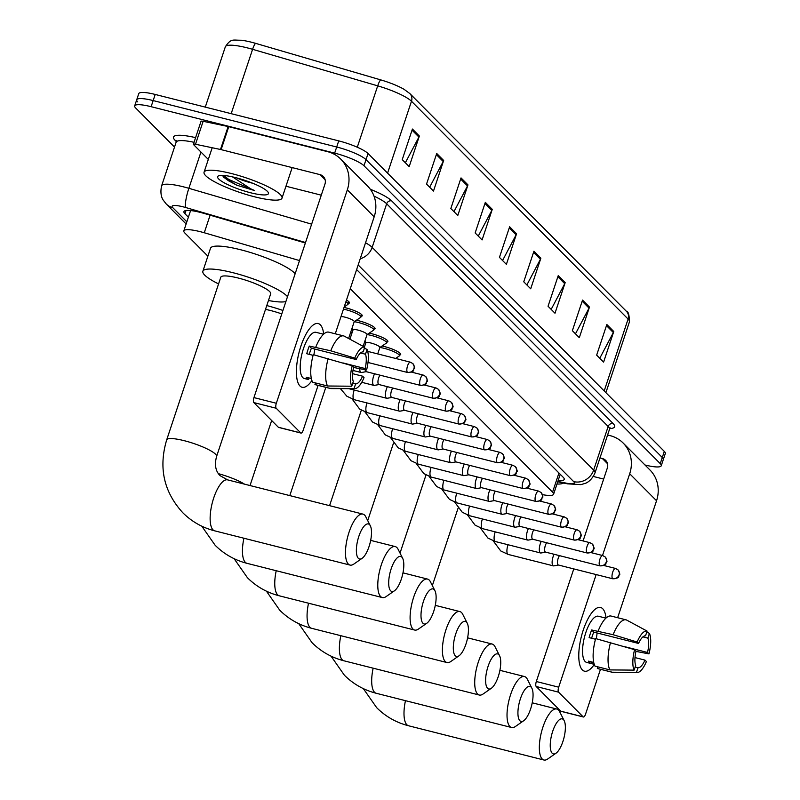 <?xml version="1.0" encoding="UTF-8"?>
<svg xmlns="http://www.w3.org/2000/svg" width="800" height="800" viewBox="0 0 800 800"><rect width="100%" height="100%" fill="white"/><g stroke="black" fill="none" stroke-linecap="round" stroke-linejoin="round"><path stroke-width="1.2" d="M346.48 300.07A13.14 2.53 18.4 0 1 349.41 302.89A13.14 2.53 18.4 0 1 348.36 303.47M344.03 307.44A13.14 2.53 18.4 0 1 346.06 307.91A13.14 2.53 18.4 0 1 362.24 315.78A13.14 2.53 18.4 0 1 361.18 316.36M356.4 320.24A13.14 2.53 18.4 0 1 358.88 320.8A13.14 2.53 18.4 0 1 375.06 328.68A13.14 2.53 18.4 0 1 374 329.25M369.22 333.13A13.14 2.53 18.4 0 1 371.71 333.7A13.14 2.53 18.4 0 1 387.88 341.57A13.14 2.53 18.4 0 1 386.82 342.15M382.04 346.03A13.14 2.53 18.4 0 1 384.53 346.59A13.14 2.53 18.4 0 1 400.7 354.46A13.14 2.53 18.4 0 1 399.65 355.04M299.53 260.58L204.27 232.76A24.65 4.74 -161.6 0 0 200.27 231.68A24.65 4.74 -161.6 0 0 183.83 230.88A24.65 4.74 -161.6 0 0 184.84 233L207.88 256.17M542.37 494.63A24.65 4.74 -161.6 0 0 553.58 494.26A24.65 4.74 -161.6 0 0 552.57 492.14L350.26 288.72M305.38 242.99L204.37 213.5A24.65 4.74 -161.6 0 0 200.38 212.41A24.65 4.74 -161.6 0 0 183.93 211.61A24.65 4.74 -161.6 0 0 184.94 213.73L188.38 217.19M174.51 147.05L135.69 108.01A24.65 4.74 18.4 0 1 134.68 105.89A24.65 4.74 18.4 0 1 151.12 106.69L334.66 153.12A24.65 4.74 18.4 0 1 363.98 165.76L660.24 463.63A24.65 4.74 18.4 0 1 661.25 465.75A24.65 4.74 18.4 0 1 645.01 465M137.72 101.89A24.65 4.74 18.4 0 1 136.72 99.77L138.75 93.65A24.65 4.74 18.4 0 1 155.2 94.45L338.73 140.88L336.69 147A24.65 4.74 18.4 0 1 366.02 159.64L662.28 457.51A24.65 4.74 18.4 0 1 663.28 459.63A24.65 4.74 18.4 0 0 662.28 457.51L366.02 159.64A24.65 4.74 18.4 0 0 336.69 147L153.16 100.57L336.69 147L334.66 153.12M136.72 99.77A24.65 4.74 18.4 0 1 153.16 100.57A24.65 4.74 18.4 0 0 136.72 99.77L134.68 105.89M558.15 480.52A24.65 4.74 -161.6 0 0 564.22 479.41A24.65 4.74 -161.6 0 0 563.22 477.29L356.63 269.58M190.42 211.07L189.84 210.49M387.57 173.14L411.48 101.25A32.86 6.33 -161.6 0 0 377.7 85.85L252.59 49.31A32.86 6.33 -161.6 0 0 247.27 47.86A32.86 6.33 -161.6 0 0 225.34 46.8C231.13 38.05 232.89 40.4 241.15 40.22A26.95 5.19 18.4 0 1 251.38 42.19A26.95 5.19 18.4 0 1 255.74 43.39L380.85 79.92A26.95 5.19 18.4 0 1 404.1 89.34L409.85 93.57L626.47 311.37A8.22 7.53 135.2 0 1 628.1 319.05L411.48 101.25A8.22 7.53 -44.8 0 0 409.85 93.57M338.73 140.88A24.65 4.74 18.4 0 1 368.05 153.52L664.31 451.39A24.65 4.74 18.4 0 1 665.32 453.51L661.25 465.75M565.18 282.63L555 313.23L548.05 306.25L558.23 275.65L565.18 282.63A6.57 6.03 -44.8 0 1 564.73 283.67L557.86 276.76M589.48 307.07L579.3 337.67L572.36 330.68L582.54 300.09L589.48 307.07A6.57 6.03 -44.8 0 1 589.04 308.11L582.17 301.2M613.78 331.5L603.6 362.1L596.66 355.12L606.84 324.52L613.78 331.5A6.57 6.03 -44.8 0 1 613.34 332.54L606.47 325.63M492.27 209.33L482.09 239.93L475.15 232.94L485.33 202.35L492.27 209.33A6.57 6.03 -44.8 0 1 491.83 210.37L484.96 203.46M467.97 184.89L457.79 215.49L450.84 208.51L461.02 177.91L467.97 184.89A6.57 6.03 -44.8 0 1 467.52 185.93L460.65 179.02M443.66 160.46L433.49 191.06L426.54 184.07L436.72 153.48L443.66 160.46A6.57 6.03 -44.8 0 1 443.22 161.5L436.35 154.59M419.36 136.02L409.18 166.62L402.24 159.64L412.42 129.04L419.36 136.02A6.57 6.03 -44.8 0 1 418.92 137.06L412.05 130.15M540.87 258.2L530.7 288.8L523.75 281.81L533.93 251.22L540.87 258.2A6.57 6.03 -44.8 0 1 540.43 259.24L533.56 252.33M516.57 233.76L506.39 264.36L499.45 257.38L509.63 226.78L516.57 233.76A6.57 6.03 -44.8 0 1 516.13 234.8L509.26 227.89M502.56 260.51L516.13 234.8M526.87 284.95L540.43 259.24M405.35 162.77L418.92 137.06M429.66 187.21L443.22 161.5M453.96 211.64L467.52 185.93M478.26 236.08L491.83 210.37M599.77 358.25L613.34 332.54M575.47 333.82L589.04 308.11M551.17 309.38L564.73 283.67M254.61 196.81A41.08 7.91 18.4 0 1 204.06 172.21A41.08 7.91 18.4 0 1 231.46 173.54A41.08 7.91 18.4 0 1 282.01 198.14A41.08 7.91 18.4 0 1 254.61 196.81M252.68 183.23A18.57 3.57 18.4 0 1 250.81 182.78A18.57 3.57 18.4 0 1 236.48 177.84M235.49 177.59A26.78 5.16 18.4 0 1 268.27 192.5A26.78 5.16 18.4 0 1 250.58 192.76A26.78 5.16 18.4 0 1 225.39 183.45A26.78 5.16 18.4 0 1 218.44 175.92A26.78 5.16 18.4 0 1 235.49 177.59M222.52 175.42L223.75 177.33L236.92 185.25L254.58 190.55L250.67 188.8L232.48 176.87M223.46 177L228.42 180.72L236.92 185.25M223.55 175.47L228.83 179.5L254.58 190.55M299.98 386.01A32.86 11.5 -75.8 0 1 296.8 377.87A32.86 11.5 -75.8 0 1 309.08 329.3A32.86 11.5 -75.8 0 1 320.34 324.81A32.86 11.5 -75.8 0 1 323.67 334.11A32.86 11.5 -75.8 0 0 320.34 324.81A32.86 11.5 -75.8 0 0 318.22 323.55A32.86 11.5 -75.8 0 0 299.9 349.32A32.86 11.5 -75.8 0 0 299.98 386.01A32.86 11.5 -75.8 0 0 311.91 380.57A32.86 11.5 -75.8 0 1 302.1 387.27A32.86 11.5 -75.8 0 1 299.98 386.01M208.31 159.44L193.56 144.61A4.11 0.79 -161.6 0 1 193.39 144.26L201.03 121.31A4.11 0.79 18.4 0 1 203.14 121.3L228.13 126.53A4.11 0.79 18.4 0 1 228.76 126.68L327.66 151.69A32.86 30.13 135.2 0 1 340.78 159.12A32.86 30.13 135.2 0 1 347.32 189.84L276.33 403.27A4.11 1.44 104.2 0 0 276.21 408.25L253.83 402.59A4.11 1.44 -75.8 0 1 253.94 397.6L324.94 184.18A8.22 7.53 -44.8 0 0 323.3 176.5A8.22 7.53 -44.8 0 0 320.02 174.64L221.12 149.63A4.11 0.79 -161.6 0 0 220.49 149.48L195.5 144.25A4.11 0.79 -161.6 0 0 193.39 144.26M340.78 159.12L367.63 186.11A32.86 30.13 135.2 0 1 374.17 216.84L335.26 333.8M278.94 427.4A4.11 1.44 -75.8 0 1 278.63 427.42A4.11 1.44 -75.8 0 1 278.36 427.26L300.74 432.92L276.21 408.25M300.74 432.92A4.11 1.44 104.2 0 0 301.01 433.08A4.11 1.44 104.2 0 0 303.17 430.26L318.1 385.39M278.36 427.26L253.83 402.59M321.29 195.17L285.97 186.23M351.75 386.22L353.31 381.52A16.43 5.75 -75.8 0 1 353.64 367.19L352.22 365.76A21.36 7.48 -75.8 0 0 351.75 386.22L327.56 386L312.64 382.22A27.11 9.49 -75.8 0 1 313.27 354.67L352.22 365.76M356.19 359.54L354.77 358.11L330.74 350.79A27.11 9.49 -75.8 0 1 343.67 335.92A27.11 9.49 -75.8 0 1 344.16 336.09L364.73 347.19L363.17 351.89A16.43 5.75 -75.8 0 0 356.19 359.54L311.43 348.21A16.43 5.75 104.2 0 0 309.26 354.36M323.55 334.22L316 332.32A23.82 8.34 -75.8 0 0 302.72 350.99A23.82 8.34 -75.8 0 0 302.78 377.6A23.82 8.34 -75.8 0 0 304.32 378.51L308.52 379.56A23.82 8.34 -75.8 0 1 307.26 378.73A23.82 8.34 -75.8 0 1 306.21 377.23L311.35 378.53M330.74 350.79L309.3 346.07A23.82 8.34 -75.8 0 0 306.75 353.72L313.1 355.33M315.82 347.02A27.11 9.49 -75.8 0 1 328.74 332.15L343.67 335.92M352.61 373.67L362.61 376.2L364.03 377.63A21.36 7.48 -75.8 0 1 354.81 388.66L331.2 388.59A27.11 9.49 -75.8 0 1 330.37 388.49L315.45 384.72A27.11 9.49 -75.8 0 1 314.95 384.55L329.87 388.32L354.06 388.55L355.63 383.85L352.78 383.12M315.49 382.94L314.95 384.55M330.37 388.49A27.11 9.49 -75.8 0 1 329.87 388.32M354.77 358.11A21.36 7.48 -75.8 0 1 364.73 347.19M360.54 352.97L365.48 354.22L367.05 349.51L364.43 348.1M367.05 349.51A21.36 7.48 -75.8 0 1 366.58 369.98L365.15 368.55L342.98 362.94M353.58 367.47L366.58 369.98M354.81 388.66A21.36 7.48 -75.8 0 1 354.06 388.55M365.48 354.22A16.43 5.75 -75.8 0 1 365.15 368.55M362.61 376.2A16.43 5.75 -75.8 0 1 355.63 383.85M327.56 386A27.11 9.49 -75.8 0 1 328.19 358.44M314.71 349.04A16.43 5.75 -75.8 0 1 313.84 354.81M308.52 379.56L309.06 377.95M311.43 348.21L309.3 346.07M358.34 558.31A18.07 6.33 104.2 0 0 362.12 558.31A18.07 6.33 104.2 0 0 370.07 543.03A18.07 6.33 104.2 0 0 370.34 525.81A18.07 6.33 104.2 0 0 369.54 524.65A18.07 6.33 104.2 0 0 358.84 536.36A18.07 6.33 104.2 0 0 358.34 558.31M362.12 558.31L353.83 564.08A26.29 9.2 -75.8 0 1 350.03 565.08A26.29 9.2 -75.8 0 1 348.33 564.07A26.29 9.2 -75.8 0 1 348.27 534.71A26.29 9.2 -75.8 0 1 362.92 514.1A26.29 9.2 -75.8 0 1 364.62 515.11A26.29 9.2 -75.8 0 1 365.79 516.8L370.34 525.81M166.7 439.84A26.29 5.06 -161.6 0 1 184.24 440.69A26.29 5.06 -161.6 0 1 215.52 454.18A26.29 5.06 -161.6 0 1 216.59 456.44L270.69 293.8A26.29 5.06 -161.6 0 0 238.34 278.06A26.29 5.06 -161.6 0 0 220.8 277.21L166.7 439.84C158.41 467.63 163.78 491.94 182.82 512.76C191.76 521.65 202.38 527.68 214.69 530.84L350.03 565.08M218.57 283.92A45.19 8.7 18.4 0 1 202.87 271.24A45.19 8.7 18.4 0 1 233.01 272.71A45.19 8.7 18.4 0 1 287.51 296.69M202.87 271.24L210.5 248.29A45.19 8.7 18.4 0 1 240.65 249.76A45.19 8.7 18.4 0 1 295.15 273.74M285.89 301.57A45.19 8.7 18.4 0 1 268.46 300.52M390.65 590.79A18.07 6.33 104.2 0 0 394.43 590.8A18.07 6.33 104.2 0 0 402.38 575.52A18.07 6.33 104.2 0 0 402.65 558.29A18.07 6.33 104.2 0 0 401.85 557.14A18.07 6.33 104.2 0 0 391.16 568.85A18.07 6.33 104.2 0 0 390.65 590.79M394.43 590.8L386.14 596.56A26.29 9.2 -75.8 0 1 382.34 597.57A26.29 9.2 -75.8 0 1 380.64 596.56A26.29 9.2 -75.8 0 1 380.58 567.2A26.29 9.2 -75.8 0 1 395.23 546.59A26.29 9.2 -75.8 0 1 396.93 547.6A26.29 9.2 -75.8 0 1 398.1 549.28L402.65 558.29M281.78 313.92A26.29 5.06 -161.6 0 0 270.65 310.55A26.29 5.06 -161.6 0 0 265.51 309.39M266.78 305.57A45.19 8.7 18.4 0 1 282.93 310.46M422.96 623.28A18.07 6.33 104.2 0 0 426.74 623.29A18.07 6.33 104.2 0 0 434.69 608A18.07 6.33 104.2 0 0 434.96 590.78A18.07 6.33 104.2 0 0 434.16 589.62A18.07 6.33 104.2 0 0 423.47 601.33A18.07 6.33 104.2 0 0 422.96 623.28M426.74 623.29L418.45 629.05A26.29 9.2 -75.8 0 1 414.65 630.05A26.29 9.2 -75.8 0 1 412.96 629.04A26.29 9.2 -75.8 0 1 412.89 599.69A26.29 9.2 -75.8 0 1 427.54 579.08A26.29 9.2 -75.8 0 1 429.24 580.09A26.29 9.2 -75.8 0 1 430.41 581.77L434.96 590.78M350.76 332.06A45.19 8.7 18.4 0 1 352.04 332.81M455.27 655.77A18.07 6.33 104.2 0 0 459.05 655.77A18.07 6.33 104.2 0 0 467 640.49A18.07 6.33 104.2 0 0 467.27 623.27A18.07 6.33 104.2 0 0 466.47 622.11A18.07 6.33 104.2 0 0 455.78 633.82A18.07 6.33 104.2 0 0 455.27 655.77M459.05 655.77L450.76 661.54A26.29 9.2 -75.8 0 1 446.96 662.54A26.29 9.2 -75.8 0 1 445.27 661.53A26.29 9.2 -75.8 0 1 445.2 632.17A26.29 9.2 -75.8 0 1 459.86 611.57A26.29 9.2 -75.8 0 1 461.55 612.57A26.29 9.2 -75.8 0 1 462.72 614.26L467.27 623.27M487.58 688.26A18.07 6.33 104.2 0 0 491.36 688.26A18.07 6.33 104.2 0 0 499.31 672.98A18.07 6.33 104.2 0 0 499.58 655.75A18.07 6.33 104.2 0 0 498.78 654.6A18.07 6.33 104.2 0 0 488.09 666.31A18.07 6.33 104.2 0 0 487.58 688.26M491.36 688.26L483.07 694.02A26.29 9.2 -75.8 0 1 479.27 695.03A26.29 9.2 -75.8 0 1 477.58 694.02A26.29 9.2 -75.8 0 1 477.51 664.66A26.29 9.2 -75.8 0 1 492.17 644.05A26.29 9.2 -75.8 0 1 493.86 645.06A26.29 9.2 -75.8 0 1 495.03 646.74L499.58 655.75M519.89 720.74A18.07 6.33 104.2 0 0 523.67 720.75A18.07 6.33 104.2 0 0 531.63 705.47A18.07 6.33 104.2 0 0 531.89 688.24A18.07 6.33 104.2 0 0 531.09 687.08A18.07 6.33 104.2 0 0 520.4 698.79A18.07 6.33 104.2 0 0 519.89 720.74M523.67 720.75L515.39 726.51A26.29 9.2 -75.8 0 1 511.58 727.51A26.29 9.2 -75.8 0 1 509.89 726.51A26.29 9.2 -75.8 0 1 509.82 697.15A26.29 9.2 -75.8 0 1 524.48 676.54A26.29 9.2 -75.8 0 1 526.17 677.55A26.29 9.2 -75.8 0 1 527.34 679.23L531.89 688.24M552.2 753.23A18.07 6.33 104.2 0 0 555.98 753.23A18.07 6.33 104.2 0 0 563.94 737.95A18.07 6.33 104.2 0 0 564.21 720.73A18.07 6.33 104.2 0 0 563.4 719.57A18.07 6.33 104.2 0 0 552.71 731.28A18.07 6.33 104.2 0 0 552.2 753.23M555.98 753.23L547.7 759A26.29 9.2 -75.8 0 1 543.89 760A26.29 9.2 -75.8 0 1 542.2 758.99A26.29 9.2 -75.8 0 1 542.13 729.64A26.29 9.2 -75.8 0 1 556.79 709.03A26.29 9.2 -75.8 0 1 558.48 710.03A26.29 9.2 -75.8 0 1 559.66 711.72L564.21 720.73M365.14 369.7A5.34 1.87 104.2 0 0 365.7 371.42A5.34 1.87 104.2 0 0 366.04 371.63A5.34 1.87 104.2 0 0 366.34 371.64M359.78 368.67A7.39 2.59 104.2 0 0 361.06 372.49A7.39 2.59 104.2 0 0 361.48 372.5L366.18 371.66M374.58 373.79A7.39 2.59 104.2 0 0 373.62 376.12A7.39 2.59 104.2 0 0 373.89 385.38A7.39 2.59 104.2 0 0 374.3 385.39L379.01 384.56M379.96 375.15A5.34 1.87 104.2 0 0 378.67 377.83A5.34 1.87 104.2 0 0 378.52 384.31A5.34 1.87 104.2 0 0 378.87 384.52A5.34 1.87 104.2 0 0 379.16 384.53M345.9 301.82A12.32 2.37 18.4 0 1 348.13 304.16A12.32 2.37 18.4 0 1 347.89 304.45L344.2 306.93M340.98 316.6A7.39 1.42 18.4 0 1 345.14 317.19A7.39 1.42 18.4 0 1 354.23 321.62L348.62 338.49M387.4 386.68A7.39 2.59 104.2 0 0 386.44 389.01A7.39 2.59 104.2 0 0 386.71 398.27A7.39 2.59 104.2 0 0 387.12 398.28L391.83 397.45M343.46 309.15A12.32 2.37 18.4 0 1 345.78 309.67A12.32 2.37 18.4 0 1 360.95 317.05A12.32 2.37 18.4 0 1 360.71 317.34L354.2 321.72M392.79 388.04A5.34 1.87 104.2 0 0 391.49 390.72A5.34 1.87 104.2 0 0 391.34 397.21A5.34 1.87 104.2 0 0 391.69 397.41A5.34 1.87 104.2 0 0 391.99 397.42M353.04 330.07A7.39 1.42 18.4 0 1 353.03 329.84A7.39 1.42 18.4 0 1 357.96 330.08A7.39 1.42 18.4 0 1 367.06 334.51L363.13 346.32M400.22 399.57A7.39 2.59 104.2 0 0 399.26 401.9A7.39 2.59 104.2 0 0 399.53 411.16A7.39 2.59 104.2 0 0 399.94 411.17L404.65 410.34M354.23 321.7A12.32 2.37 18.4 0 1 358.61 322.57A12.32 2.37 18.4 0 1 373.77 329.95A12.32 2.37 18.4 0 1 373.53 330.24L367.02 334.61M405.61 400.93A5.34 1.87 104.2 0 0 404.32 403.61A5.34 1.87 104.2 0 0 404.17 410.1A5.34 1.87 104.2 0 0 404.51 410.3A5.34 1.87 104.2 0 0 404.81 410.31M365.86 342.96A7.39 1.42 18.4 0 1 365.85 342.74A7.39 1.42 18.4 0 1 370.78 342.98A7.39 1.42 18.4 0 1 379.88 347.4L377.71 353.91M413.04 412.46A7.39 2.59 104.2 0 0 412.08 414.79A7.39 2.59 104.2 0 0 412.35 424.06A7.39 2.59 104.2 0 0 412.77 424.07L417.47 423.23M367.05 334.59A12.32 2.37 18.4 0 1 371.43 335.46A12.32 2.37 18.4 0 1 386.59 342.84A12.32 2.37 18.4 0 1 386.36 343.13L379.85 347.5A12.32 2.37 18.4 0 1 384.25 348.35A12.32 2.37 18.4 0 1 399.42 355.73A12.32 2.37 18.4 0 1 399.18 356.02L395.59 358.43M418.43 413.83A5.34 1.87 104.2 0 0 417.14 416.51A5.34 1.87 104.2 0 0 416.99 422.99A5.34 1.87 104.2 0 0 417.33 423.2A5.34 1.87 104.2 0 0 417.63 423.21M425.87 425.36A7.39 2.59 104.2 0 0 424.91 427.69A7.39 2.59 104.2 0 0 425.18 436.95A7.39 2.59 104.2 0 0 425.59 436.96L430.3 436.13M431.25 426.72A5.34 1.87 104.2 0 0 429.96 429.4A5.34 1.87 104.2 0 0 429.81 435.88A5.34 1.87 104.2 0 0 430.16 436.09A5.34 1.87 104.2 0 0 430.45 436.1M438.69 438.25A7.39 2.59 104.2 0 0 437.73 440.58A7.39 2.59 104.2 0 0 438 449.84A7.39 2.59 104.2 0 0 438.41 449.85L443.12 449.02M444.08 439.61A5.34 1.87 104.2 0 0 442.78 442.29A5.34 1.87 104.2 0 0 442.63 448.78A5.34 1.87 104.2 0 0 442.98 448.98A5.34 1.87 104.2 0 0 443.28 448.99M451.51 451.14A7.39 2.59 104.2 0 0 450.55 453.47A7.39 2.59 104.2 0 0 450.82 462.73A7.39 2.59 104.2 0 0 451.23 462.74L455.94 461.91M456.9 452.5A5.34 1.87 104.2 0 0 455.61 455.18A5.34 1.87 104.2 0 0 455.46 461.67A5.34 1.87 104.2 0 0 455.8 461.87A5.34 1.87 104.2 0 0 456.1 461.88M464.33 464.03A7.39 2.59 104.2 0 0 463.37 466.36A7.39 2.59 104.2 0 0 463.64 475.63A7.39 2.59 104.2 0 0 464.06 475.64L468.76 474.8M469.72 465.4A5.34 1.87 104.2 0 0 468.43 468.08A5.34 1.87 104.2 0 0 468.28 474.56A5.34 1.87 104.2 0 0 468.62 474.77A5.34 1.87 104.2 0 0 468.92 474.77M477.16 476.92A7.39 2.59 104.2 0 0 476.2 479.25A7.39 2.59 104.2 0 0 476.47 488.52A7.39 2.59 104.2 0 0 476.88 488.53L481.59 487.69M482.54 478.29A5.34 1.87 104.2 0 0 481.25 480.97A5.34 1.87 104.2 0 0 481.1 487.45A5.34 1.87 104.2 0 0 481.45 487.66A5.34 1.87 104.2 0 0 481.74 487.67M489.98 489.82A7.39 2.59 104.2 0 0 489.02 492.15A7.39 2.59 104.2 0 0 489.29 501.41A7.39 2.59 104.2 0 0 489.7 501.42L494.41 500.59M495.37 491.18A5.34 1.87 104.2 0 0 494.07 493.86A5.34 1.87 104.2 0 0 493.92 500.35A5.34 1.87 104.2 0 0 494.27 500.55A5.34 1.87 104.2 0 0 494.57 500.56M502.8 502.71A7.39 2.59 104.2 0 0 501.84 505.04A7.39 2.59 104.2 0 0 502.11 514.3A7.39 2.59 104.2 0 0 502.52 514.31L507.23 513.48M508.19 504.07A5.34 1.87 104.2 0 0 506.9 506.75A5.34 1.87 104.2 0 0 506.75 513.24A5.34 1.87 104.2 0 0 507.09 513.44A5.34 1.87 104.2 0 0 507.39 513.45M515.62 515.6A7.39 2.59 104.2 0 0 514.66 517.93A7.39 2.59 104.2 0 0 514.93 527.19A7.39 2.59 104.2 0 0 515.35 527.21L520.05 526.37M521.01 516.96A5.34 1.87 104.2 0 0 519.72 519.65A5.34 1.87 104.2 0 0 519.57 526.13A5.34 1.87 104.2 0 0 519.91 526.34A5.34 1.87 104.2 0 0 520.21 526.34M528.45 528.49A7.39 2.59 104.2 0 0 527.49 530.82A7.39 2.59 104.2 0 0 527.76 540.09A7.39 2.59 104.2 0 0 528.17 540.1L532.88 539.26M533.83 529.86A5.34 1.87 104.2 0 0 532.54 532.54A5.34 1.87 104.2 0 0 532.39 539.02A5.34 1.87 104.2 0 0 532.74 539.23A5.34 1.87 104.2 0 0 533.03 539.24M541.27 541.39A7.39 2.59 104.2 0 0 540.31 543.72A7.39 2.59 104.2 0 0 540.58 552.98A7.39 2.59 104.2 0 0 540.99 552.99L545.7 552.16M546.66 542.75A5.34 1.87 104.2 0 0 545.36 545.43A5.34 1.87 104.2 0 0 545.21 551.92A5.34 1.87 104.2 0 0 545.56 552.12A5.34 1.87 104.2 0 0 545.86 552.13M554.09 554.28A7.39 2.59 104.2 0 0 553.13 556.61A7.39 2.59 104.2 0 0 553.4 565.87A7.39 2.59 104.2 0 0 553.81 565.88L558.52 565.05M559.48 555.64A5.34 1.87 104.2 0 0 558.19 558.32A5.34 1.87 104.2 0 0 558.04 564.81A5.34 1.87 104.2 0 0 558.38 565.01A5.34 1.87 104.2 0 0 558.68 565.02M582.35 669.92A32.86 11.5 -75.8 0 1 579.17 661.78A32.86 11.5 -75.8 0 1 591.46 613.21A32.86 11.5 -75.8 0 1 602.71 608.73A32.86 11.5 -75.8 0 1 606.04 618.03A32.86 11.5 -75.8 0 0 602.71 608.73A32.86 11.5 -75.8 0 0 600.59 607.47A32.86 11.5 -75.8 0 0 582.27 633.23A32.86 11.5 -75.8 0 0 582.35 669.92A32.86 11.5 -75.8 0 0 594.29 664.48A32.86 11.5 -75.8 0 1 584.47 671.18A32.86 11.5 -75.8 0 1 582.35 669.92M607.61 434.99L610.03 435.61A32.86 30.13 135.2 0 1 623.15 443.03A32.86 30.13 135.2 0 1 629.7 473.75L602.5 555.51M623.15 443.03L650 470.03A32.86 30.13 135.2 0 1 656.54 500.75L617.64 617.71M596.16 574.57L558.7 687.18A4.11 1.44 104.2 0 0 558.58 692.17L536.2 686.5A4.11 1.44 -75.8 0 1 536.32 681.52L573.78 568.91M561.31 711.32A4.11 1.44 -75.8 0 1 561 711.33A4.11 1.44 -75.8 0 1 560.74 711.17L583.12 716.83L558.58 692.17M583.12 716.83A4.11 1.44 104.2 0 0 583.38 716.99A4.11 1.44 104.2 0 0 585.55 714.17L600.47 669.3M560.74 711.17L536.2 686.5M583.08 540.95L607.31 468.09A8.22 7.53 -44.8 0 0 605.68 460.41A8.22 7.53 -44.8 0 0 602.4 458.55L599.97 457.94M603.66 479.08L593.33 476.46M634.12 670.13L635.69 665.43A16.43 5.75 -75.8 0 1 636.02 651.1L634.59 649.67A21.36 7.48 -75.8 0 0 634.12 670.13L609.93 669.91L595.01 666.13A27.11 9.49 -75.8 0 1 595.65 638.58L634.59 649.67M638.56 643.45L637.14 642.02L613.11 634.7A27.11 9.49 -75.8 0 1 626.04 619.84A27.11 9.49 -75.8 0 1 626.53 620L647.11 631.1L645.54 635.8A16.43 5.75 -75.8 0 0 638.56 643.45L593.8 632.13A16.43 5.75 104.2 0 0 591.64 638.27M594.23 664.32L590.9 663.47A23.82 8.34 -75.8 0 1 589.63 662.64A23.82 8.34 -75.8 0 1 588.58 661.14L593.72 662.45M594.24 664.33L586.69 662.42A23.82 8.34 -75.8 0 1 585.15 661.51A23.82 8.34 -75.8 0 1 585.09 634.9A23.82 8.34 -75.8 0 1 598.37 616.23L605.92 618.14M613.11 634.7L591.67 629.98A23.82 8.34 -75.8 0 0 589.12 637.63L595.47 639.24M598.19 630.93A27.11 9.49 -75.8 0 1 611.12 616.06L626.04 619.84M634.99 657.58L644.98 660.11L646.4 661.54A21.36 7.48 -75.8 0 1 637.19 672.57L613.57 672.5A27.11 9.49 -75.8 0 1 612.74 672.4L597.82 668.63A27.11 9.49 -75.8 0 1 597.33 668.46L612.25 672.23L636.44 672.46L638 667.76L635.15 667.04M597.86 666.85L597.33 668.46M637.14 642.02A21.36 7.48 -75.8 0 1 647.11 631.1M642.91 636.88L647.86 638.13L649.42 633.43L646.8 632.01M649.42 633.43A21.36 7.48 -75.8 0 1 648.95 653.89L647.53 652.46L625.36 646.85M635.95 651.38L648.95 653.89M637.19 672.57A21.36 7.48 -75.8 0 1 636.44 672.46M647.86 638.13A16.43 5.75 -75.8 0 1 647.53 652.46M644.98 660.11A16.43 5.75 -75.8 0 1 638 667.76M609.93 669.91A27.11 9.49 -75.8 0 1 610.57 642.35M597.08 632.96A16.43 5.75 -75.8 0 1 596.21 638.72M590.9 663.47L591.43 661.87M593.8 632.13L591.67 629.98M563.6 483.01A41.08 7.91 18.4 0 1 556.97 484.05M210.12 215.18L204.27 232.76M558.94 473L552.57 492.14M186.01 210.52L184.94 213.73M305.53 242.52L185.75 207.54A16.43 3.16 -161.6 0 0 183.09 206.82A16.43 3.16 -161.6 0 0 172.8 207.7L186.84 221.82M172.8 207.7A16.43 15.06 -44.8 0 1 166.24 203.98L163.21 200.09C163.62 200.58 159.31 195.91 161.63 185.8A32.86 6.33 18.4 0 1 183.55 186.86A32.86 6.33 18.4 0 1 188.87 188.31L200.94 152.03M176.26 141.51L175.01 140.25A4.11 3.77 135.2 0 1 176.2 140.8M175.01 140.25A36.97 7.12 18.4 0 1 195.59 137.64M194.04 142.31A32.86 6.33 -161.6 0 0 176.13 142.2L176.11 140.54L176.65 141.18M370.34 189.29A36.97 7.12 18.4 0 1 391.66 200.89L613.16 423.6A36.97 7.12 18.4 0 1 609.88 428.56M363.98 165.76L368.05 153.52M151.12 106.69L155.2 94.45M660.24 463.63L664.31 451.39M365.54 242.78A32.86 6.33 18.4 0 1 372.16 247.37L386.66 203.77A32.86 6.33 -161.6 0 0 374.02 196.16M185.75 207.54A16.43 3.05 -73.7 0 1 188.87 188.31L311.64 224.16M360.23 258.75A16.43 15.06 -44.8 0 0 372.16 247.37L593.66 470.08L608.16 426.48L386.66 203.77A4.11 3.77 135.2 0 1 391.66 200.89M557.86 481.39L565.87 483.07A16.43 3.16 -161.6 0 0 573.65 481.6A16.43 15.06 -44.8 0 0 593.66 470.08A32.86 6.33 18.4 0 1 595 472.9L609.5 429.3A32.86 6.33 -161.6 0 0 608.16 426.48A4.11 3.77 135.2 0 1 613.16 423.6M573.65 481.6L358.17 264.95M557.73 481.79L567.6 483.85A16.43 8.28 -78.2 0 1 565.87 483.07M255.74 43.39A8.22 1.52 -73.7 0 0 252.59 49.31L231.18 113.67M626.47 311.37C628.28 311.3 629.28 314.8 629.44 321.88A32.86 6.33 -161.6 0 0 628.1 319.05L604.19 390.94M357.28 147.23L377.7 85.85A8.22 1.52 -73.7 0 1 380.85 79.92M374.17 216.84L347.32 189.84M325.14 179.79L320.02 174.64M228.76 126.68L221.12 149.63M253.94 397.6L276.33 403.27M220.49 149.48L228.13 126.53M203.14 121.3L195.5 144.25M216.59 456.44C214.36 464.75 215.53 471.16 220.1 475.68L227.59 479.87A26.29 9.2 104.2 0 0 212.93 500.48A26.29 9.2 104.2 0 0 213 529.84A26.29 9.2 104.2 0 0 214.69 530.84M243.91 538.24A26.29 9.2 104.2 0 0 245.31 562.32A26.29 9.2 104.2 0 0 247 563.33L382.34 597.57M244.51 484.15A26.29 5.06 -161.6 0 0 218.41 473.67M276.22 570.72A26.29 9.2 104.2 0 0 277.62 594.81A26.29 9.2 104.2 0 0 279.31 595.82L414.65 630.05M308.53 603.21A26.29 9.2 104.2 0 0 309.93 627.3A26.29 9.2 104.2 0 0 311.63 628.31L446.96 662.54M340.84 635.7A26.29 9.2 104.2 0 0 342.24 659.78A26.29 9.2 104.2 0 0 343.94 660.79L479.27 695.03M373.15 668.18A26.29 9.2 104.2 0 0 374.55 692.27A26.29 9.2 104.2 0 0 376.25 693.28L511.58 727.51M405.46 700.67A26.29 9.2 104.2 0 0 406.86 724.76A26.29 9.2 104.2 0 0 408.56 725.77L543.89 760M410.72 362.38A5.34 1.87 104.2 0 0 410.38 362.18A5.34 1.87 104.2 0 0 407.4 366.36A5.34 1.87 104.2 0 0 407.41 372.33A5.34 1.87 104.2 0 0 407.76 372.53L368.01 362.48M407.41 372.33A5.34 4.9 135.2 0 0 413.92 368.58A5.34 4.9 -44.8 0 0 412.85 363.59L410.38 362.18L367.71 351.38M423.54 375.27A5.34 1.87 104.2 0 0 423.2 375.07A5.34 1.87 104.2 0 0 420.22 379.25A5.34 1.87 104.2 0 0 420.24 385.22A5.34 1.87 104.2 0 0 420.58 385.42L366.04 371.63M420.24 385.22A5.34 4.9 135.2 0 0 426.74 381.47A5.34 4.9 -44.8 0 0 425.68 376.48L423.2 375.07L411.5 372.11M436.37 388.17A5.34 1.87 104.2 0 0 436.02 387.96A5.34 1.87 104.2 0 0 433.04 392.15A5.34 1.87 104.2 0 0 433.06 398.11A5.34 1.87 104.2 0 0 433.4 398.32L378.87 384.52M433.06 398.11A5.34 4.9 135.2 0 0 439.56 394.36A5.34 4.9 -44.8 0 0 438.5 389.37L436.02 387.96L424.32 385M449.19 401.06A5.34 1.87 104.2 0 0 448.84 400.85A5.34 1.87 104.2 0 0 445.87 405.04A5.34 1.87 104.2 0 0 445.88 411A5.34 1.87 104.2 0 0 446.22 411.21L391.69 397.41M445.88 411A5.34 4.9 135.2 0 0 452.38 407.26A5.34 4.9 -44.8 0 0 451.32 402.26L448.84 400.85L437.14 397.89M462.01 413.95A5.34 1.87 104.2 0 0 461.67 413.75A5.34 1.87 104.2 0 0 458.69 417.93A5.34 1.87 104.2 0 0 458.7 423.9A5.34 1.87 104.2 0 0 459.05 424.1L404.51 410.3M458.7 423.9A5.34 4.9 135.2 0 0 465.21 420.15A5.34 4.9 -44.8 0 0 464.14 415.16L461.67 413.75L449.96 410.79M354.19 390.05A7.39 2.59 104.2 0 0 354.05 390.46A7.39 2.59 104.2 0 0 353.98 399.56A7.39 2.59 104.2 0 0 354.32 399.73L346.87 396.24L340.41 388.62M474.83 426.84A5.34 1.87 104.2 0 0 474.49 426.64A5.34 1.87 104.2 0 0 471.51 430.82A5.34 1.87 104.2 0 0 471.53 436.79A5.34 1.87 104.2 0 0 471.87 436.99L417.33 423.2M471.53 436.79A5.34 4.9 135.2 0 0 478.03 433.04A5.34 4.9 -44.8 0 0 476.97 428.05L474.49 426.64L462.79 423.68M367.02 402.94A7.39 2.59 104.2 0 0 366.87 403.36A7.39 2.59 104.2 0 0 366.8 412.45A7.39 2.59 104.2 0 0 367.14 412.62L359.69 409.13L352.18 399.07M487.66 439.74A5.34 1.87 104.2 0 0 487.31 439.53A5.34 1.87 104.2 0 0 484.33 443.72A5.34 1.87 104.2 0 0 484.35 449.68A5.34 1.87 104.2 0 0 484.69 449.88L430.16 436.09M484.35 449.68A5.34 4.9 135.2 0 0 490.85 445.93A5.34 4.9 -44.8 0 0 489.79 440.94L487.31 439.53L475.61 436.57M379.84 415.83A7.39 2.59 104.2 0 0 379.69 416.25A7.39 2.59 104.2 0 0 379.62 425.35A7.39 2.59 104.2 0 0 379.96 425.51L372.51 422.02L365.01 411.96M500.48 452.63A5.34 1.87 104.2 0 0 500.13 452.42A5.34 1.87 104.2 0 0 497.16 456.61A5.34 1.87 104.2 0 0 497.17 462.57A5.34 1.87 104.2 0 0 497.52 462.78L442.98 448.98M497.17 462.57A5.34 4.9 135.2 0 0 503.67 458.83A5.34 4.9 -44.8 0 0 502.61 453.83L500.13 452.42L488.43 449.46M392.66 428.72A7.39 2.59 104.2 0 0 392.52 429.14A7.39 2.59 104.2 0 0 392.44 438.24A7.39 2.59 104.2 0 0 392.79 438.4L385.34 434.92L377.83 424.85M513.3 465.52A5.34 1.87 104.2 0 0 512.96 465.32A5.34 1.87 104.2 0 0 509.98 469.5A5.34 1.87 104.2 0 0 509.99 475.46A5.34 1.87 104.2 0 0 510.34 475.67L455.8 461.87M509.99 475.46A5.34 4.9 135.2 0 0 516.5 471.72A5.34 4.9 -44.8 0 0 515.43 466.73L512.96 465.32L501.25 462.36M405.48 441.62A7.39 2.59 104.2 0 0 405.34 442.03A7.39 2.59 104.2 0 0 405.27 451.13A7.39 2.59 104.2 0 0 405.61 451.3L398.16 447.81L390.65 437.75M526.12 478.41A5.34 1.87 104.2 0 0 525.78 478.21A5.34 1.87 104.2 0 0 522.8 482.39A5.34 1.87 104.2 0 0 522.82 488.36A5.34 1.87 104.2 0 0 523.16 488.56L468.62 474.77M522.82 488.36A5.34 4.9 135.2 0 0 529.32 484.61A5.34 4.9 -44.8 0 0 528.26 479.62L525.78 478.21L514.08 475.25M418.31 454.51A7.39 2.59 104.2 0 0 418.16 454.93A7.39 2.59 104.2 0 0 418.09 464.02A7.39 2.59 104.2 0 0 418.43 464.19L410.98 460.7L403.47 450.64M538.95 491.3A5.34 1.87 104.2 0 0 538.6 491.1A5.34 1.87 104.2 0 0 535.62 495.29A5.34 1.87 104.2 0 0 535.64 501.25A5.34 1.87 104.2 0 0 535.98 501.45L481.45 487.66M535.64 501.25A5.34 4.9 135.2 0 0 542.14 497.5A5.34 4.9 -44.8 0 0 541.08 492.51L538.6 491.1L526.9 488.14M431.13 467.4A7.39 2.59 104.2 0 0 430.98 467.82A7.39 2.59 104.2 0 0 430.91 476.92A7.39 2.59 104.2 0 0 431.25 477.08L423.8 473.59L416.3 463.53M551.77 504.2A5.34 1.87 104.2 0 0 551.42 503.99A5.34 1.87 104.2 0 0 548.45 508.18A5.34 1.87 104.2 0 0 548.46 514.14A5.34 1.87 104.2 0 0 548.81 514.35L494.27 500.55M548.46 514.14A5.34 4.9 135.2 0 0 554.96 510.4A5.34 4.9 -44.8 0 0 553.9 505.4L551.42 503.99L539.72 501.03M443.95 480.29A7.39 2.59 104.2 0 0 443.81 480.71A7.39 2.59 104.2 0 0 443.73 489.81A7.39 2.59 104.2 0 0 444.08 489.97L436.63 486.49L429.12 476.42M564.59 517.09A5.34 1.87 104.2 0 0 564.25 516.88A5.34 1.87 104.2 0 0 561.27 521.07A5.34 1.87 104.2 0 0 561.28 527.03A5.34 1.87 104.2 0 0 561.63 527.24L507.09 513.44M561.28 527.03A5.34 4.9 135.2 0 0 567.79 523.29A5.34 4.9 -44.8 0 0 566.72 518.3L564.25 516.88L552.54 513.92M456.77 493.19A7.39 2.59 104.2 0 0 456.63 493.6A7.39 2.59 104.2 0 0 456.56 502.7A7.39 2.59 104.2 0 0 456.9 502.87L449.45 499.38L441.94 489.32M577.41 529.98A5.34 1.87 104.2 0 0 577.07 529.78A5.34 1.87 104.2 0 0 574.09 533.96A5.34 1.87 104.2 0 0 574.11 539.93A5.34 1.87 104.2 0 0 574.45 540.13L519.91 526.34M574.11 539.93A5.34 4.9 135.2 0 0 580.61 536.18A5.34 4.9 -44.8 0 0 579.55 531.19L577.07 529.78L565.37 526.82M469.6 506.08A7.39 2.59 104.2 0 0 469.45 506.5A7.39 2.59 104.2 0 0 469.38 515.59A7.39 2.59 104.2 0 0 469.72 515.76L462.27 512.27L454.76 502.21M590.24 542.87A5.34 1.87 104.2 0 0 589.89 542.67A5.34 1.87 104.2 0 0 586.91 546.86A5.34 1.87 104.2 0 0 586.93 552.82A5.34 1.87 104.2 0 0 587.27 553.02L532.74 539.23M586.93 552.82A5.34 4.9 135.2 0 0 593.43 549.07A5.34 4.9 -44.8 0 0 592.37 544.08L589.89 542.67L578.19 539.71M482.42 518.97A7.39 2.59 104.2 0 0 482.27 519.39A7.39 2.59 104.2 0 0 482.2 528.49A7.39 2.59 104.2 0 0 482.54 528.65L475.09 525.16L467.59 515.1M603.06 555.77A5.34 1.87 104.2 0 0 602.71 555.56A5.34 1.87 104.2 0 0 599.74 559.75A5.34 1.87 104.2 0 0 599.75 565.71A5.34 1.87 104.2 0 0 600.1 565.92L545.56 552.12M599.75 565.71A5.34 4.9 135.2 0 0 606.25 561.97A5.34 4.9 -44.8 0 0 605.19 556.97L602.71 555.56L591.01 552.6M495.24 531.86A7.39 2.59 104.2 0 0 495.1 532.28A7.39 2.59 104.2 0 0 495.02 541.38A7.39 2.59 104.2 0 0 495.37 541.54L487.92 538.06L480.41 527.99M615.88 568.66A5.34 1.87 104.2 0 0 615.54 568.45A5.34 1.87 104.2 0 0 612.56 572.64A5.34 1.87 104.2 0 0 612.57 578.6A5.34 1.87 104.2 0 0 612.92 578.81L558.38 565.01M612.57 578.6A5.34 4.9 135.2 0 0 619.08 574.86A5.34 4.9 -44.8 0 0 618.01 569.87L615.54 568.45L603.83 565.49M508.06 544.75A7.39 2.59 104.2 0 0 507.92 545.17A7.39 2.59 104.2 0 0 507.85 554.27A7.39 2.59 104.2 0 0 508.19 554.44L500.74 550.95L493.23 540.89M656.54 500.75L629.7 473.75M607.52 463.7L602.4 458.55M536.32 681.52L558.7 687.18M190.59 210.56L183.83 230.88M560.22 474.28L553.58 494.26M161.63 185.8L176.13 142.2M609.5 429.3L610.51 427.99L609.42 428.21M567.6 483.85L580.83 484.64L585.22 483.38C584.61 483.52 590.82 482.34 595 472.9M166.24 203.98L186.12 223.98M629.44 321.88L605.9 392.66M225.34 46.8L205.28 107.12M204.06 172.21L212.2 147.74M282.01 198.14L292.17 167.6M278.63 427.42L301.01 433.08M227.59 479.87L362.92 514.1M201.8 526.2L215.13 545.25C224.07 554.14 234.69 560.17 247 563.33M370.67 540.38L395.23 546.59M271.66 420.52L250.02 485.55M234.11 558.68L247.44 577.73C256.38 586.63 267 592.65 279.31 595.82M402.98 572.86L427.54 579.08M325.81 387.34L289.79 495.61M266.42 591.17L279.75 610.22C288.69 619.11 299.31 625.14 311.63 628.31M435.29 605.35L459.86 611.57M361.32 410.21L329.57 505.67M298.73 623.66L312.06 642.71C321 651.6 331.63 657.63 343.94 660.79M467.6 637.84L492.17 644.05M393.49 443.13L367.71 520.61M331.04 656.14L344.37 675.19C353.31 684.09 363.94 690.11 376.25 693.28M499.91 670.33L524.48 676.54M426 475L400.03 553.09M363.35 688.63L376.68 707.68C385.62 716.57 396.25 722.6 408.56 725.77M532.22 702.81L556.79 709.03M458.07 508.21L432.34 585.58M407.76 372.53C415.89 371.48 412.54 370.38 414.28 368.5C415.05 368.56 414.57 366.92 412.85 363.59M353 370.45L361.06 372.49M420.58 385.42C428.71 384.37 425.36 383.27 427.1 381.4C427.87 381.45 427.39 379.81 425.68 376.48M361.75 382.31L373.89 385.38M348.13 304.16L348.91 301.8M433.4 398.32C441.53 397.27 438.18 396.17 439.93 394.29C440.69 394.34 440.22 392.7 438.5 389.37M348.64 388.64L386.71 398.27M360.95 317.05L361.73 314.69M446.22 411.21C454.35 410.16 451 409.06 452.75 407.18C453.51 407.24 453.04 405.6 451.32 402.26M353.03 329.84L349.92 339.19M352.99 329.94L352.21 327.71M354.32 399.73L399.53 411.16M373.77 329.95L374.56 327.58M459.05 424.1C467.18 423.05 463.83 421.95 465.57 420.07C466.34 420.13 465.86 418.49 464.14 415.16M365.85 342.74L364.42 347.02M365.81 342.84L365.03 340.6M367.14 412.62L412.35 424.06M386.59 342.84L387.38 340.47M471.87 436.99C480 435.94 476.65 434.84 478.39 432.97C479.16 433.02 478.68 431.38 476.97 428.05M378.03 353.99L377.85 353.49M379.96 425.51L425.18 436.95M399.42 355.73L400.2 353.37M484.69 449.88C492.82 448.84 489.47 447.74 491.22 445.86C491.98 445.91 491.51 444.27 489.79 440.94M392.79 438.4L438 449.84M497.52 462.78C505.64 461.73 502.29 460.63 504.04 458.75C504.8 458.81 504.33 457.17 502.61 453.83M405.61 451.3L450.82 462.73M510.34 475.67C518.47 474.62 515.12 473.52 516.86 471.64C517.63 471.7 517.15 470.06 515.43 466.73M418.43 464.19L463.64 475.63M523.16 488.56C531.29 487.51 527.94 486.41 529.68 484.53C530.45 484.59 529.97 482.95 528.26 479.62M431.25 477.08L476.47 488.52M535.98 501.45C544.11 500.4 540.76 499.3 542.51 497.43C543.27 497.48 542.8 495.84 541.08 492.51M444.08 489.97L489.29 501.41M548.81 514.35C556.93 513.3 553.58 512.2 555.33 510.32C556.09 510.37 555.62 508.74 553.9 505.4M456.9 502.87L502.11 514.3M561.63 527.24C569.76 526.19 566.41 525.09 568.15 523.21C568.92 523.27 568.44 521.63 566.72 518.3M469.72 515.76L514.93 527.19M574.45 540.13C582.58 539.08 579.23 537.98 580.97 536.1C581.74 536.16 581.26 534.52 579.55 531.19M482.54 528.65L527.76 540.09M587.27 553.02C595.4 551.97 592.05 550.87 593.8 549C594.56 549.05 594.09 547.41 592.37 544.08M495.37 541.54L540.58 552.98M600.1 565.92C608.22 564.87 604.87 563.77 606.62 561.89C607.38 561.94 606.91 560.31 605.19 556.97M508.19 554.44L553.4 565.87M612.92 578.81C621.05 577.76 617.7 576.66 619.44 574.78C620.21 574.84 619.73 573.2 618.01 569.87M561 711.33L583.38 716.99"/></g></svg>
